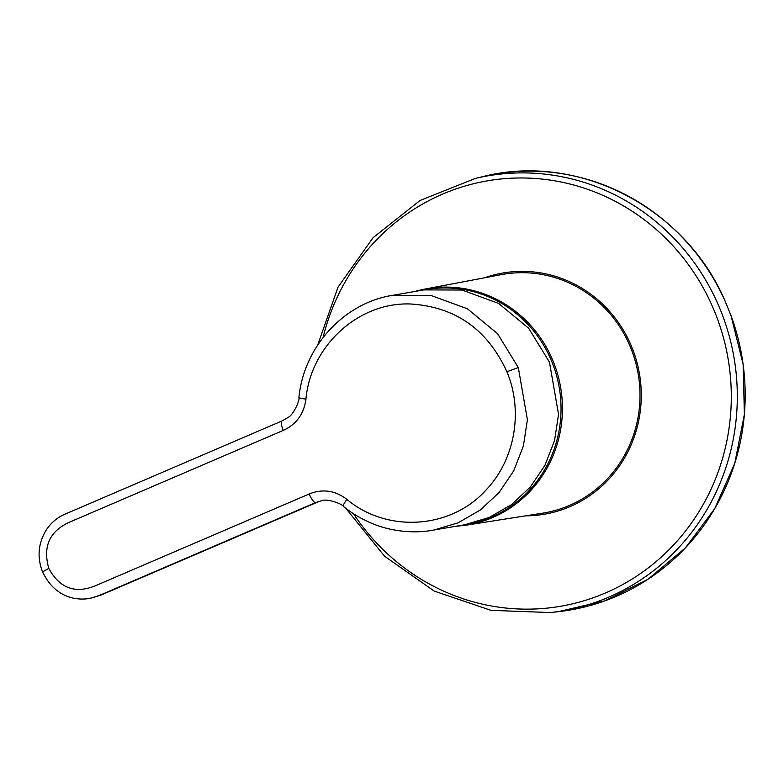 <?xml version="1.0" encoding="UTF-8"?>
<svg xmlns="http://www.w3.org/2000/svg" width="784" height="784" viewBox="0 0 784 784"><rect width="100%" height="100%" fill="white"/><g stroke="black" fill="none" stroke-linecap="round" stroke-linejoin="round"><path stroke-width="1.18" d="M317.726 344.989L338.022 287.169L373.066 237.689L420.097 200.449L475.427 178.389A220.686 211.709 80.2 0 1 720.29 309.621A220.686 211.709 80.2 0 1 550.486 612.549L557.963 611.726A221.157 212.16 -99.8 0 0 730.992 315.55L725.004 300.889A221.157 212.16 -99.8 0 0 482.748 176.645C577.71 152.174 684.942 207.172 725.033 300.889M468.136 524.114A119.139 114.288 -99.8 0 0 494.792 515.558A119.139 114.288 -99.8 0 0 555.915 373.302A119.139 114.288 -99.8 0 0 427.662 289.316M542.655 513.167A121.05 116.13 -99.8 0 0 572.692 503.975A121.05 116.13 -99.8 0 0 634.325 357.886A121.05 116.13 -99.8 0 0 501.417 274.625L425.222 289.012A119.854 114.983 80.2 0 1 556.816 371.449A119.854 114.983 80.2 0 1 495.792 516.097A119.854 114.983 80.2 0 1 466.059 525.192L542.655 513.167M390.265 295.744L423.909 289.904L462.041 290.031L498.585 303.408L528.69 328.28L549.466 362.159L558.551 414.373L554.543 440.579L544.909 465.392L530.327 487.021L511.501 504.622L489.108 517.499L464.442 524.819L428.534 530.915M309.21 493.979L95.236 585.834C75.029 593.968 59.555 588.167 48.824 568.41C42.64 546.703 49.461 531.327 69.296 522.271L283.259 430.396C296.391 424.36 303.947 413.942 305.936 399.134C310.797 345.558 358.641 302.007 410.434 303.986C455.308 306.779 487.452 329.368 506.885 371.743C523.506 411.071 514.97 459.63 486.256 489.765C451.27 529.004 387.443 533.394 346.832 499.349C335.15 490.412 322.616 488.618 309.21 493.979A9.829 2.705 -113.2 0 0 315.648 502.583L101.469 594.546L92.777 597.761L85.329 598.966M321.91 500.623L317.765 501.809M725.004 300.889L731.011 315.55L743.114 364.237L744.388 414.364L734.765 463.334L714.743 508.64L685.343 547.938L648.084 579.219L604.876 600.848L557.963 611.726M525.633 515.843A122.382 117.404 -99.8 0 0 631.845 347.194A122.382 117.404 -99.8 0 0 484.492 277.82M353.545 513.814A215.835 207.054 -99.8 0 0 624.211 583.717A215.835 207.054 -99.8 0 0 714.655 311.699A215.835 207.054 -99.8 0 0 508.003 178.399A215.835 207.054 -99.8 0 0 323.067 337.492M415.118 291.423A119.854 114.983 80.2 0 1 425.222 289.012L415.108 291.423M283.259 430.396A9.829 2.705 -113.2 0 1 282.113 420.89A9.829 2.705 -113.2 0 1 282.122 420.89L288.375 417.264C293.294 414.912 300.154 400.007 298.9 397.566C303.79 346.793 343.872 302.928 392.725 295.294L430.886 295.421L467.421 308.798L497.536 333.661L518.312 367.539L527.397 419.754L523.389 445.959L513.755 470.772L499.173 492.401L480.357 510.002L457.954 522.879L433.297 530.2C419.675 532.532 406.073 532.336 392.47 529.612C379.299 527.113 361.62 520.831 343.412 506.542C343.304 504.435 327.692 498.232 321.695 500.662L315.648 502.583M48.824 568.41L42.885 571.663M316.06 502.515L99.058 595.683L89.69 598.437M89.494 598.466L99.058 595.683M343.862 506.621C342.579 506.405 343.568 503.985 346.832 499.349M322.714 500.515L322.087 500.594M518.312 367.539L506.885 371.743M305.936 399.134C300.458 398.341 298.243 397.762 299.292 397.39M346.009 508.561L384.542 556.209L434.16 591.058L490.96 610.344L550.486 612.549M455.72 526.329L466.059 525.192M475.427 178.389L482.748 176.645M282.113 420.89L63.171 514.961C55.713 518.685 49.794 524.143 45.413 531.356C38.132 544.243 37.152 557.679 42.463 571.654C53.88 595.899 73.823 601.014 89.533 598.466M100.352 595.35L317.265 502.221"/></g></svg>
